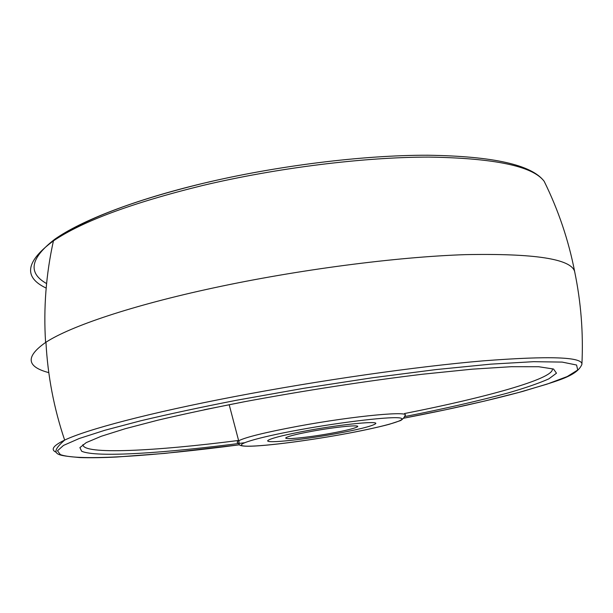 <?xml version="1.0" encoding="UTF-8"?>
<svg xmlns="http://www.w3.org/2000/svg" width="613" height="613" viewBox="0 0 613 613"><rect width="100%" height="100%" fill="white"/><g stroke="black" fill="none" stroke-linecap="round" stroke-linejoin="round"><path stroke-width="0.92" d="M334.982 433.874C299.788 440.31 260.839 444.08 268.701 439.973C273.321 437.667 286.202 434.548 307.335 430.625C343.288 424.004 380.941 420.472 375.271 423.966C371.095 426.418 357.663 429.721 334.982 433.874C299.788 440.31 260.839 444.08 268.701 439.973C273.321 437.667 286.202 434.548 307.335 430.625C343.288 424.004 380.941 420.472 375.271 423.966C371.095 426.418 357.663 429.721 334.982 433.874M48.787 372.627C26.436 366.75 25.371 356.697 45.592 342.468L45.952 342.23C70.326 326.331 131.925 305.404 213.975 287.811C298.094 269.682 396.389 256.916 465.351 254.64C534.574 253.299 571.002 258.916 574.626 271.475L574.91 272.831M330.691 433.368C307.136 437.682 281.359 440.165 286.332 437.498C289.367 435.943 298.01 433.851 312.278 431.207C336.169 426.809 361.371 424.434 357.371 426.832C354.536 428.441 345.64 430.625 330.691 433.368M203.47 183.256L214.872 180.62M46.588 283.566C27.539 272.9 30.275 258.119 54.787 239.231C80.885 220.764 134.324 199.807 202.727 183.433C276.946 165.686 363.233 155.074 427.813 155.235C493.136 156.162 531.923 164.859 544.183 181.333C532.973 166.207 494.561 158.123 428.947 157.089C364.091 157.074 277.107 167.809 202.482 185.532C131.933 202.903 82.249 221.354 53.431 240.863C25.623 261.467 23.202 277.206 46.174 288.087M546.949 187.049L544.183 181.333C558.389 210.136 568.558 240.235 574.68 271.643M234.419 396.619C318.745 380.458 416.71 366.497 483.312 360.842C549.907 355.739 582.771 356.919 581.906 364.383C576.71 376.811 554.796 381.501 522.858 391.37C489.404 400.435 449.658 409.384 403.607 418.227L445.689 409.737L484.546 401.071L518.828 392.45L546.98 384.159L567.247 376.535L577.737 369.999L576.572 365.019L562.159 362.091L533.555 361.685L490.936 364.137L435.95 369.585L371.93 377.823L303.581 388.328L236.35 400.289C200.757 407.254 168.82 414.104 140.538 420.825L104.961 430.234L79.207 438.517L63.507 445.413L57.476 450.785L60.335 454.585C78.403 461.443 155.089 455.926 239.606 444.777L164.989 453.375L116.669 457.022C102.333 457.719 90.05 457.903 79.836 457.574C57.622 455.382 47.385 455.275 64.656 440.096C86.617 429.567 149.38 412.863 234.419 396.619M56.166 452.248C50.312 449.697 53.147 445.643 64.656 440.096C53.952 408.411 47.714 375.792 45.952 342.23M244.342 442.77C165.924 453.053 96.18 457.842 81.659 451.229L79.889 447.62L86.226 442.617L101.275 436.264L125.274 428.702L157.901 420.173C183.647 414.104 212.55 407.951 244.602 401.699C303.619 390.696 366.796 380.949 422.388 374.244L472.11 369.179L511.411 366.697L538.674 366.727L553.501 369.018L556.481 373.202L548.811 378.872C539.019 383.232 525.318 387.96 507.71 393.048C478.623 400.91 444.218 408.771 404.496 416.641M404.519 413.537C484.653 397.776 553.271 378.987 552.382 369.179M82.962 444.578C82.165 454.992 155.304 451.153 238.587 440.456M238.848 443.222C236.702 442.755 236.641 441.935 238.672 440.77C245.805 437.146 265.651 432.288 298.209 426.196C354.804 415.698 413.292 410.426 404.664 415.92C405.614 415.775 402.136 420.372 399.745 420.84L389.278 424.288C379.347 426.993 361.057 430.962 341.157 434.586M341.081 434.586C379.914 427.644 408.894 419.913 400.565 418.074C392.948 416.112 344.345 421.598 299.795 429.744C255.131 437.858 231.3 445.452 245.399 446.111C258.855 446.9 302.339 441.552 341.081 434.586M574.626 271.475C581.009 302.14 583.43 333.104 581.906 364.383M202.719 183.44C132.385 200.643 82.625 219.783 53.431 240.863C46.029 274.333 43.416 308.201 45.592 342.468M341.119 434.586C306.86 440.739 268.701 445.712 250.732 446.21C234.235 446.532 240.472 443.391 238.672 440.77L229.178 404.687M244.625 401.699L204.137 409.775M357.371 426.832L357.249 426.127"/></g></svg>
